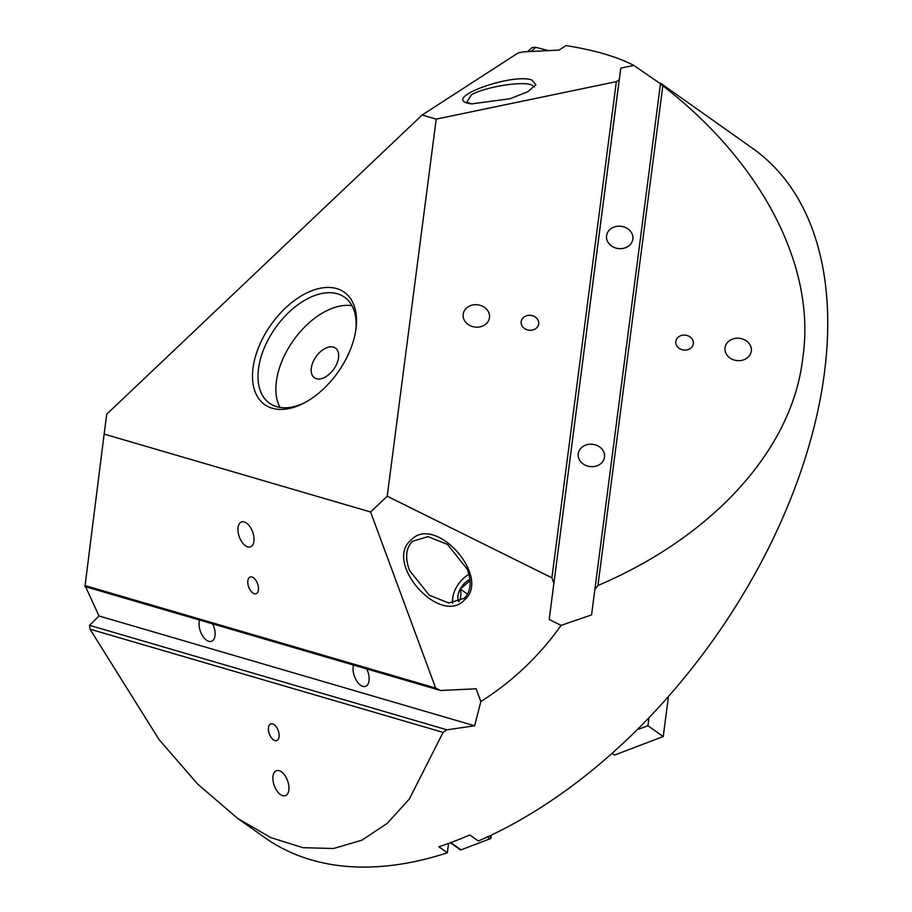 <?xml version="1.0" encoding="UTF-8"?>
<svg xmlns="http://www.w3.org/2000/svg" width="912" height="912" viewBox="0 0 912 912"><rect width="100%" height="100%" fill="white"/><g stroke="black" fill="none" stroke-linecap="round" stroke-linejoin="round"><path stroke-width="1.37" d="M531.935 80.017L535.914 84.793L527.626 91.816L509.968 98.77L471.515 103.9L467.719 103.17C443.882 97.493 512.065 72.914 531.935 80.017M534.512 86.914L531.069 84.725C520.752 81.065 484.5 87.199 471.39 94.802L466.819 102.258L472.268 103.979M464.402 599.993C440.177 626.396 383.45 562.761 410.981 540.075C435.206 513.673 491.933 577.307 464.402 599.993M409.602 570.57L429.278 595.205L448.784 603.003L464.368 598.261C470.934 591.364 471.869 581.628 467.172 569.054L447.484 544.418L427.979 536.621L412.395 541.363C405.829 548.249 404.894 557.984 409.602 570.57M253.034 368.003A68.856 41.051 125.3 0 1 311.813 290.734A68.856 41.051 125.3 0 1 356.033 328.411A68.856 41.051 125.3 0 1 355.976 328.856A68.856 41.051 125.3 0 1 302.75 403.685A68.856 41.051 125.3 0 1 253.034 368.003M355.828 329.916A64.957 38.726 -54.7 0 0 344.588 297.221A64.957 38.726 -54.7 0 0 293.607 308.096A64.957 38.726 -54.7 0 0 258.506 368.71A64.957 38.726 -54.7 0 0 269.53 403.252A64.957 38.726 -54.7 0 0 304.095 402.99M212.656 623.876A13.247 7.102 70.2 0 1 211.664 641.273A13.247 7.102 70.2 0 1 211.561 641.307A13.247 7.102 70.2 0 1 202.065 634.9A13.247 7.102 70.2 0 1 199.546 620.046M366.692 668.906A13.247 7.102 70.2 0 1 365.701 686.303A13.247 7.102 70.2 0 1 365.598 686.337A13.247 7.102 70.2 0 1 356.102 679.942A13.247 7.102 70.2 0 1 353.582 665.076M276.325 770.743A13.247 7.102 -109.8 0 0 274.273 785.677A13.247 7.102 -109.8 0 0 285.41 795.64A13.247 7.102 -109.8 0 0 285.502 795.606A13.247 7.102 -109.8 0 0 287.554 780.672A13.247 7.102 -109.8 0 0 276.416 770.708A13.247 7.102 -109.8 0 0 276.325 770.743M241.395 521.995A13.247 7.102 -109.8 0 0 239.343 536.917A13.247 7.102 -109.8 0 0 250.481 546.892A13.247 7.102 -109.8 0 0 250.583 546.847A13.247 7.102 -109.8 0 0 252.635 531.924A13.247 7.102 -109.8 0 0 241.498 521.96A13.247 7.102 -109.8 0 0 241.395 521.995M270.704 723.957A8.835 4.731 -109.8 0 0 269.336 733.909A8.835 4.731 -109.8 0 0 276.758 740.555A8.835 4.731 -109.8 0 0 276.826 740.533A8.835 4.731 -109.8 0 0 278.194 730.58A8.835 4.731 -109.8 0 0 270.773 723.934A8.835 4.731 -109.8 0 0 270.704 723.957M250.07 577.057A8.835 4.731 -109.8 0 0 248.702 587.009A8.835 4.731 -109.8 0 0 256.135 593.655A8.835 4.731 -109.8 0 0 256.204 593.632A8.835 4.731 -109.8 0 0 257.572 583.68A8.835 4.731 -109.8 0 0 250.139 577.034A8.835 4.731 -109.8 0 0 250.07 577.057M338.534 357.721A18.183 10.841 -54.7 0 0 335.445 348.053A18.183 10.841 -54.7 0 0 321.172 351.097A18.183 10.841 -54.7 0 0 311.334 368.072A18.183 10.841 -54.7 0 0 314.423 377.739A18.183 10.841 -54.7 0 0 328.696 374.695A18.183 10.841 -54.7 0 0 338.534 357.721M279.995 407.425A64.957 38.726 125.3 0 1 276.382 381.364A64.957 38.726 125.3 0 1 351.998 305.714M578.254 453.754A13.247 11.206 -173 0 1 592.8 444.315A13.247 11.206 -173 0 1 604.542 457.06A13.247 11.206 -173 0 1 604.542 457.117A13.247 11.206 -173 0 1 589.984 466.568A13.247 11.206 -173 0 1 578.242 453.823A13.247 11.206 -173 0 1 578.254 453.754M606.571 235.752A13.247 11.206 -173 0 1 621.118 226.313A13.247 11.206 -173 0 1 632.86 239.058A13.247 11.206 -173 0 1 632.848 239.115A13.247 11.206 -173 0 1 618.302 248.554A13.247 11.206 -173 0 1 606.56 235.809A13.247 11.206 -173 0 1 606.571 235.752M751.306 351.131A13.247 11.206 7 0 0 751.317 351.074A13.247 11.206 7 0 0 739.575 338.329A13.247 11.206 7 0 0 725.029 347.768A13.247 11.206 7 0 0 725.017 347.825A13.247 11.206 7 0 0 736.759 360.571A13.247 11.206 7 0 0 751.306 351.131M489.47 317.615A13.247 11.206 7 0 0 489.482 317.558A13.247 11.206 7 0 0 477.74 304.813A13.247 11.206 7 0 0 463.182 314.252A13.247 11.206 7 0 0 463.182 314.309A13.247 11.206 7 0 0 474.924 327.055A13.247 11.206 7 0 0 489.47 317.615M693.325 343.71A8.835 7.478 7 0 0 693.325 343.676A8.835 7.478 7 0 0 685.505 335.171A8.835 7.478 7 0 0 675.803 341.464A8.835 7.478 7 0 0 675.792 341.51A8.835 7.478 7 0 0 683.624 350.003A8.835 7.478 7 0 0 693.325 343.71M538.696 323.92A8.835 7.478 7 0 0 538.696 323.874A8.835 7.478 7 0 0 530.875 315.381A8.835 7.478 7 0 0 521.174 321.674A8.835 7.478 7 0 0 521.162 321.719A8.835 7.478 7 0 0 528.994 330.212A8.835 7.478 7 0 0 538.696 323.92M660.63 83.243L752.742 148.451A422.21 251.735 125.3 0 1 824.402 373.031A422.21 251.735 125.3 0 1 478.333 840.989L469.828 834.97A422.21 251.735 125.3 0 1 438.843 846.746L447.359 852.777A422.21 251.735 125.3 0 1 264.856 837.661L237.587 818.349L197.608 784.046L158.984 739.461L89.992 629.155A422.21 251.735 125.3 0 1 89.547 625.336L99.009 615.976L474.65 725.792L480.841 701.51C512.441 681.572 539.197 656.195 561.108 625.381L591.58 614.882L660.482 83.779A422.21 251.735 125.3 0 1 662.83 85.796C762.523 162.883 816.411 267.592 802.788 357.721C792.938 448.339 714.062 536.062 597.93 585.515A422.21 251.735 125.3 0 1 594.784 589.619M474.65 725.792L446.971 729.828A422.21 251.735 125.3 0 1 443.084 732.393L409.351 798.969L387.247 823.365L361.847 840.203L333.553 848.513L302.921 847.693L270.67 837.547L237.587 818.349M85.181 585.835L99.009 615.976M443.084 732.393L89.992 629.155M527.74 51.619L532.027 47.549A422.21 251.735 125.3 0 1 535.618 47.276L548.568 50.605M480.841 701.51L476.132 688.777L440.576 690.509L84.964 586.541L104.139 434.089L370.591 511.985L387.224 496.208L436.198 119.119L422.153 115.003L518.153 52.942L523.534 51.824L559.09 50.092L566.033 45.6C594.453 50.103 617.059 56.715 633.829 65.425L660.482 83.779M85.067 585.572L435.662 688.07L370.591 511.985M662.83 85.796L597.93 585.515M387.224 496.208L551.897 577.82L616.341 81.647L436.198 119.119M447.359 852.777L448.579 843.406M104.139 434.089L106.727 414.196L422.153 115.003M619.202 79.789L549.195 619.476L620.798 68.138L619.202 79.789L616.341 81.647M561.108 625.381L549.195 619.476M620.798 68.138L633.829 65.425M553.846 583.076L551.897 577.82M89.547 625.336L446.971 729.828M535.618 47.276L531.217 51.448M435.662 688.07L440.576 690.509M468.939 574.389A21.979 13.11 -54.7 0 0 463.034 578.755A21.979 13.11 -54.7 0 0 452.728 597.998A21.979 13.11 -54.7 0 0 452.774 603.049M452.477 603.06A23.381 13.942 125.3 0 1 452.591 599.059L452.728 597.998M469.897 579.405A15.002 8.949 -54.7 0 0 460.275 589.004A15.002 8.949 -54.7 0 0 458.645 601.589A15.002 8.949 -54.7 0 0 458.736 601.772M470.022 580.693L460.275 589.004C461.461 594.385 460.913 598.58 458.645 601.589M467.537 594.145L460.275 589.004M612.18 753.244L614.688 755.011L663.241 736.554L668.439 696.517M663.241 736.554L647.919 725.701L648.956 717.744M647.919 725.701L638.879 729.144L639.05 727.867M638.879 729.144L638.229 728.677M450.38 842.745L460.389 849.836A1.3 0.775 -54.7 0 0 461.005 849.859L489.892 838.869A1.3 0.775 -54.7 0 0 490.998 837.41L491.306 835.107L490.907 838.196L490.097 838.778M450.756 842.608L461.005 849.859M489.892 838.869L487.259 837.011M489.174 836.122L490.998 837.41L490.907 838.196M490.702 838.47L489.995 838.823"/></g></svg>
